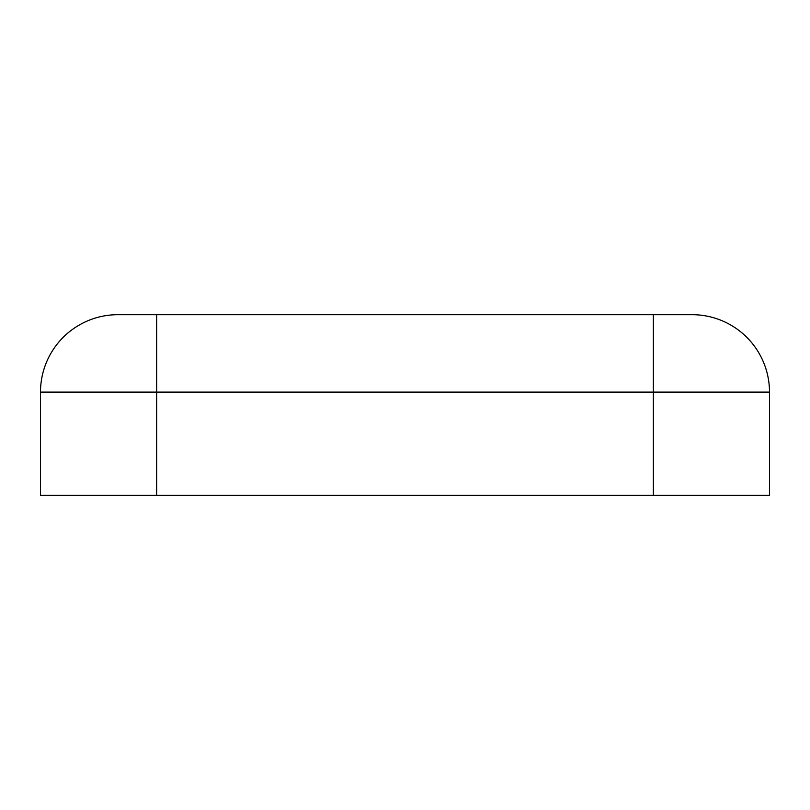 <?xml version="1.0" encoding="UTF-8"?>
<svg xmlns="http://www.w3.org/2000/svg" width="810" height="810" viewBox="0 0 810 810"><rect width="100%" height="100%" fill="white"/><g stroke="black" fill="none" stroke-linecap="round" stroke-linejoin="round"><path stroke-width="1.21" d="M40.5 392.101A77.416 77.416 0 0 1 117.916 314.685L692.084 314.685A77.416 77.416 0 0 1 769.5 392.101L769.5 495.315L40.5 495.315L40.5 392.101L769.5 392.101M653.376 314.685L653.376 495.315M156.624 314.685L156.624 495.315"/></g></svg>
